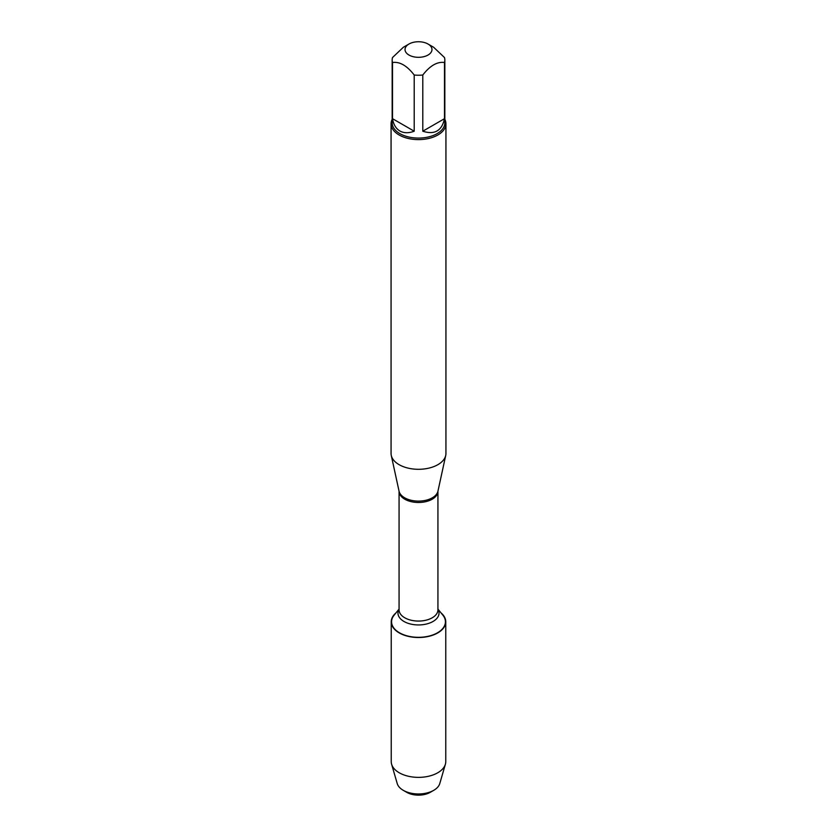 <?xml version="1.0" encoding="UTF-8"?>
<svg xmlns="http://www.w3.org/2000/svg" width="837" height="837" viewBox="0 0 837 837"><rect width="100%" height="100%" fill="white"/><g stroke="black" fill="none" stroke-linecap="round" stroke-linejoin="round"><path stroke-width="1.26" d="M391.067 123.761L391.067 453.466A27.433 15.84 0 0 0 391.277 455.433A27.433 15.84 0 0 0 399.103 464.661A27.433 15.84 0 0 0 427.393 468.448A27.433 15.84 0 0 0 445.723 455.433A27.433 15.84 0 0 0 445.933 453.466L445.933 123.761A27.433 15.84 180 0 1 429.004 138.398A27.433 15.84 180 0 1 399.103 134.966A27.433 15.84 180 0 1 391.067 123.761A27.433 15.84 180 0 1 392.166 119.335M437.929 609.085L442.878 615.174A26.93 15.547 180 0 1 418.5 637.323A26.93 15.547 180 0 1 394.122 615.174L399.071 609.085M444.834 119.335A27.433 15.84 180 0 1 445.933 123.761M408.969 55.033A13.476 7.784 0 0 0 428.031 55.033A13.476 7.784 0 0 0 428.031 44.026A13.476 7.784 0 0 0 420.697 41.85A13.476 7.784 0 0 0 408.969 44.026A13.476 7.784 0 0 0 408.969 55.033M422.79 131.21C434.633 135.008 441.863 130.834 444.489 118.687L422.79 131.21L422.79 75.027C430.03 65.663 437.259 61.488 444.489 62.503A26.334 15.202 0 0 0 444.834 60.023A26.334 15.202 0 0 0 444.489 57.544L433.639 47.259L428.031 44.026M444.489 118.687L444.489 62.503M408.969 44.026L403.361 47.259L392.511 57.544A26.334 15.202 0 0 0 392.166 60.023A26.334 15.202 0 0 0 392.511 62.503C399.741 61.488 406.981 65.663 414.21 75.027A26.334 15.202 0 0 0 422.79 75.027M392.511 118.687C393.484 124.525 395.932 128.626 399.877 130.98C403.884 133.219 408.665 133.292 414.21 131.21L392.511 118.687L392.511 62.503M414.21 131.21L414.21 75.027M444.834 60.023L444.834 122.872A26.334 15.202 180 0 1 428.575 136.923A26.334 15.202 180 0 1 399.877 133.627A26.334 15.202 180 0 1 392.166 122.872L392.166 60.023M441.057 612.935A27.265 15.736 180 0 1 445.765 621.776A27.265 15.736 180 0 1 428.931 636.319A27.265 15.736 180 0 1 399.218 632.908A27.265 15.736 180 0 1 391.235 621.776A27.265 15.736 180 0 1 395.943 612.935M445.765 621.776L445.765 761.628A27.265 15.736 180 0 1 445.389 764.233A27.265 15.736 180 0 1 426.807 776.621A27.265 15.736 180 0 1 399.218 772.76A27.265 15.736 180 0 1 391.611 764.233A27.265 15.736 180 0 1 391.235 761.628L391.235 621.776M391.611 764.233L397.23 783.568A21.563 12.45 0 0 0 403.246 790.316A21.563 12.45 0 0 0 433.754 790.316A21.563 12.45 0 0 0 439.77 783.568L445.389 764.233M403.246 790.316L406.772 792.346L403.246 790.316M433.754 790.316L430.228 792.346A16.594 9.573 180 0 1 406.772 792.346M437.939 491.214L437.929 491.256A19.429 11.216 180 0 1 418.5 502.482A19.429 11.216 180 0 1 399.071 491.256L399.061 491.214A19.586 11.31 0 0 0 404.648 497.795A19.586 11.31 0 0 0 424.851 500.495A19.586 11.31 0 0 0 437.939 491.214L445.723 455.433M399.071 491.256L399.071 609.849A19.429 11.216 0 0 0 418.5 621.064A19.429 11.216 0 0 0 437.929 609.849L437.929 491.256M437.929 609.252A20.538 11.854 180 0 1 418.5 624.946A20.538 11.854 180 0 1 399.071 609.252M399.061 491.214L391.277 455.433"/></g></svg>
